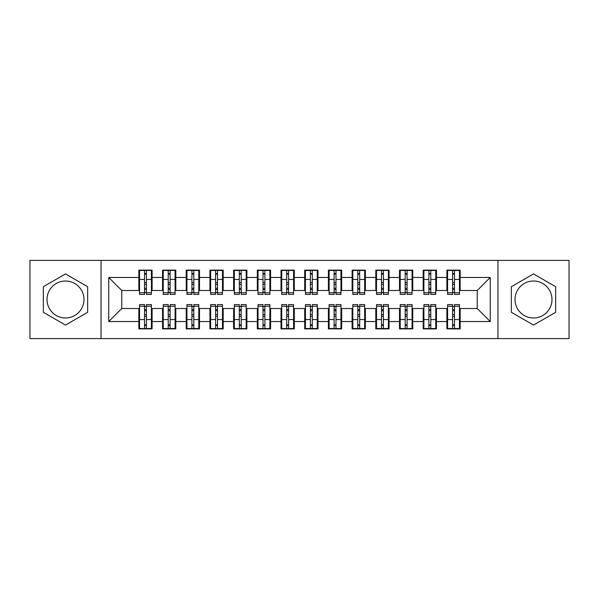 <?xml version="1.0" encoding="UTF-8"?>
<svg xmlns="http://www.w3.org/2000/svg" width="599" height="599" viewBox="0 0 599 599"><rect width="100%" height="100%" fill="white"/><g stroke="black" fill="none" stroke-linecap="round" stroke-linejoin="round"><path stroke-width="0.9" d="M533.507 281.013A18.487 18.487 0 0 0 515.02 299.5A18.487 18.487 0 0 0 533.507 317.987A18.487 18.487 0 0 0 551.986 299.5A18.487 18.487 0 0 0 533.507 281.013M65.493 317.987A18.487 18.487 0 0 1 47.014 299.5A18.487 18.487 0 0 1 65.493 281.013A18.487 18.487 0 0 1 83.98 299.5A18.487 18.487 0 0 1 65.493 317.987M497.956 338.6L569.05 338.6L569.05 260.4L497.956 260.4L497.956 338.6L101.044 338.6L101.044 260.4L29.95 260.4L29.95 338.6L101.044 338.6M452.582 284.45L454.476 284.45L452.582 284.45M454.476 314.55L452.582 314.55L454.476 314.55M428.884 284.45L430.778 284.45L428.884 284.45M430.778 314.55L428.884 314.55L430.778 314.55M405.186 284.45L407.08 284.45L405.186 284.45M407.08 314.55L405.186 314.55L407.08 314.55M381.488 284.45L383.39 284.45L381.488 284.45M383.39 314.55L381.488 314.55L383.39 314.55M357.79 284.45L359.692 284.45L357.79 284.45M359.692 314.55L357.79 314.55L359.692 314.55M334.1 284.45L335.994 284.45L334.1 284.45M335.994 314.55L334.1 314.55L335.994 314.55M310.402 284.45L312.296 284.45L310.402 284.45M312.296 314.55L310.402 314.55L312.296 314.55M286.704 284.45L288.598 284.45L286.704 284.45M288.598 314.55L286.704 314.55L288.598 314.55M263.006 284.45L264.9 284.45L263.006 284.45M264.9 314.55L263.006 314.55L264.9 314.55M239.308 284.45L241.21 284.45L239.308 284.45M241.21 314.55L239.308 314.55L241.21 314.55M215.61 284.45L217.512 284.45L215.61 284.45M217.512 314.55L215.61 314.55L217.512 314.55M191.92 284.45L193.814 284.45L191.92 284.45M193.814 314.55L191.92 314.55L193.814 314.55M168.222 284.45L170.116 284.45L168.222 284.45M170.116 314.55L168.222 314.55L170.116 314.55M497.956 260.4L101.044 260.4M139.545 290.493L121.777 290.493L108.741 277.464L108.741 321.536L138.833 321.536L138.833 328.881L152.109 328.881L152.109 321.536L162.531 321.536L162.531 328.881L175.807 328.881L175.807 321.536L186.229 321.536L186.229 328.881L199.497 328.881L199.497 321.536L209.927 321.536L209.927 328.881L223.195 328.881L223.195 321.536L233.625 321.536L233.625 328.881L246.893 328.881L246.893 321.536L257.323 321.536L257.323 328.881L270.591 328.881L270.591 321.536L281.013 321.536L281.013 328.881L294.289 328.881L294.289 321.536L304.711 321.536L304.711 328.881L317.987 328.881L317.987 321.536L328.409 321.536L328.409 328.881L341.677 328.881L341.677 321.536L352.107 321.536L352.107 328.881L365.375 328.881L365.375 321.536L375.805 321.536L375.805 328.881L389.073 328.881L389.073 321.536L399.503 321.536L399.503 328.881L412.771 328.881L412.771 321.536L423.194 321.536L423.194 328.881L436.469 328.881L436.469 321.536L446.891 321.536L446.891 328.881L460.167 328.881L460.167 308.507L477.223 308.507L477.223 290.493L459.455 290.493M108.741 277.464L138.833 277.464L138.833 290.493M477.223 290.493L490.259 277.464L460.167 277.464L460.167 270.119L446.891 270.119L446.891 277.464L436.469 277.464L436.469 270.119L423.194 270.119L423.194 277.464L412.771 277.464L412.771 270.119L399.503 270.119L399.503 277.464L389.073 277.464L389.073 270.119L375.805 270.119L375.805 277.464L365.375 277.464L365.375 270.119L352.107 270.119L352.107 277.464L341.677 277.464L341.677 270.119L328.409 270.119L328.409 277.464L317.987 277.464L317.987 270.119L304.711 270.119L304.711 277.464L294.289 277.464L294.289 270.119L281.013 270.119L281.013 277.464L270.591 277.464L270.591 270.119L257.323 270.119L257.323 277.464L246.893 277.464L246.893 270.119L233.625 270.119L233.625 277.464L223.195 277.464L223.195 270.119L209.927 270.119L209.927 277.464L199.497 277.464L199.497 270.119L186.229 270.119L186.229 277.464L175.807 277.464L175.807 270.119L162.531 270.119L162.531 277.464L152.109 277.464L152.109 270.119L138.833 270.119L138.833 277.464M490.259 277.464L490.259 321.536L460.167 321.536M436.469 321.536L436.469 308.507L447.603 308.507M446.891 321.536L446.891 308.507M460.167 277.464L460.167 290.493M412.771 321.536L412.771 308.507L423.905 308.507M423.194 321.536L423.194 308.507M446.891 277.464L446.891 290.493L435.758 290.493M436.469 277.464L436.469 290.493M389.073 321.536L389.073 308.507L400.214 308.507M399.503 321.536L399.503 308.507M423.194 277.464L423.194 290.493L412.06 290.493M412.771 277.464L412.771 290.493M365.375 321.536L365.375 308.507L376.516 308.507M375.805 321.536L375.805 308.507M399.503 277.464L399.503 290.493L388.362 290.493M389.073 277.464L389.073 290.493M341.677 321.536L341.677 308.507L352.818 308.507M352.107 321.536L352.107 308.507M375.805 277.464L375.805 290.493L364.664 290.493M365.375 277.464L365.375 290.493M317.987 321.536L317.987 308.507L329.121 308.507M328.409 321.536L328.409 308.507M352.107 277.464L352.107 290.493L340.966 290.493M341.677 277.464L341.677 290.493M294.289 321.536L294.289 308.507L305.423 308.507M304.711 321.536L304.711 308.507M328.409 277.464L328.409 290.493L317.275 290.493M317.987 277.464L317.987 290.493M270.591 321.536L270.591 308.507L281.725 308.507M281.013 321.536L281.013 308.507M304.711 277.464L304.711 290.493L293.577 290.493M294.289 277.464L294.289 290.493M246.893 321.536L246.893 308.507L258.034 308.507M257.323 321.536L257.323 308.507M281.013 277.464L281.013 290.493L269.879 290.493M270.591 277.464L270.591 290.493M223.195 321.536L223.195 308.507L234.336 308.507M233.625 321.536L233.625 308.507M257.323 277.464L257.323 290.493L246.182 290.493M246.893 277.464L246.893 290.493M199.497 321.536L199.497 308.507L210.638 308.507M209.927 321.536L209.927 308.507M233.625 277.464L233.625 290.493L222.484 290.493M223.195 277.464L223.195 290.493M175.807 321.536L175.807 308.507L186.94 308.507M186.229 321.536L186.229 308.507M209.927 277.464L209.927 290.493L198.786 290.493M199.497 277.464L199.497 290.493M152.109 321.536L152.109 308.507L163.242 308.507M162.531 321.536L162.531 308.507M186.229 277.464L186.229 290.493L175.095 290.493M175.807 277.464L175.807 290.493M144.524 284.45L146.418 284.45L144.524 284.45M146.418 314.55L144.524 314.55L146.418 314.55M108.741 321.536L121.777 308.507L139.545 308.507M138.833 321.536L138.833 308.507M162.531 277.464L162.531 290.493L151.397 290.493M152.109 277.464L152.109 290.493M87.649 286.711L65.493 273.915L43.338 286.711L43.338 312.289L65.493 325.085L87.649 312.289L87.649 286.711M511.351 286.711L511.351 312.289L533.507 325.085L555.662 312.289L555.662 286.711L533.507 273.915L511.351 286.711M121.777 290.493L121.777 308.507M447.603 290.493L446.891 290.493M423.905 290.493L423.194 290.493M400.214 290.493L399.503 290.493M376.516 290.493L375.805 290.493M352.818 290.493L352.107 290.493M329.121 290.493L328.409 290.493M305.423 290.493L304.711 290.493M281.725 290.493L281.013 290.493M258.034 290.493L257.323 290.493M234.336 290.493L233.625 290.493M210.638 290.493L209.927 290.493M186.94 290.493L186.229 290.493M163.242 290.493L162.531 290.493M151.397 308.507L152.109 308.507M175.095 308.507L175.807 308.507M198.786 308.507L199.497 308.507M222.484 308.507L223.195 308.507M246.182 308.507L246.893 308.507M269.879 308.507L270.591 308.507M293.577 308.507L294.289 308.507M317.275 308.507L317.987 308.507M340.966 308.507L341.677 308.507M364.664 308.507L365.375 308.507M388.362 308.507L389.073 308.507M412.06 308.507L412.771 308.507M435.758 308.507L436.469 308.507M459.455 308.507L460.167 308.507M490.259 321.536L477.223 308.507M139.545 270.351L151.397 270.351L139.545 270.351L139.545 294.409L144.524 294.409L144.524 270.441L151.397 270.478L151.397 294.409L146.418 294.409L146.418 270.478M144.524 273.526L146.418 273.526M144.524 292.417L146.418 292.417M146.418 289.437L144.524 289.437M144.524 288.276L146.418 288.276M152.109 281.373L151.397 281.373M152.109 284.45L151.397 284.45M139.545 281.373L138.833 281.373M139.545 284.45L138.833 284.45M151.397 328.649L139.545 328.649L151.397 328.649L151.397 304.591L146.418 304.591L146.418 328.559L139.545 328.522L139.545 304.591L144.524 304.591L144.524 328.522M146.418 325.474L144.524 325.474M146.418 306.583L144.524 306.583M144.524 309.563L146.418 309.563M146.418 310.724L144.524 310.724M138.833 317.627L139.545 317.627M138.833 314.55L139.545 314.55M151.397 317.627L152.109 317.627M151.397 314.55L152.109 314.55M163.242 270.351L175.095 270.351L163.242 270.351L163.242 294.409L168.222 294.409L168.222 270.441L175.095 270.478L175.095 294.409L170.116 294.409L170.116 270.478M168.222 273.526L170.116 273.526M168.222 292.417L170.116 292.417M170.116 289.437L168.222 289.437M168.222 288.276L170.116 288.276M175.807 281.373L175.095 281.373M175.807 284.45L175.095 284.45M163.242 281.373L162.531 281.373M163.242 284.45L162.531 284.45M186.94 270.351L198.786 270.351L186.94 270.351L186.94 294.409L191.92 294.409L191.92 270.441L198.786 270.478L198.786 294.409L193.814 294.409L193.814 270.478M191.92 273.526L193.814 273.526M191.92 292.417L193.814 292.417M193.814 289.437L191.92 289.437M191.92 288.276L193.814 288.276M199.497 281.373L198.786 281.373M199.497 284.45L198.786 284.45M186.94 281.373L186.229 281.373M186.94 284.45L186.229 284.45M210.638 270.351L222.484 270.351L210.638 270.351L210.638 294.409L215.61 294.409L215.61 270.441L222.484 270.478L222.484 294.409L217.512 294.409L217.512 270.478M215.61 273.526L217.512 273.526M215.61 292.417L217.512 292.417M217.512 289.437L215.61 289.437M215.61 288.276L217.512 288.276M223.195 281.373L222.484 281.373M223.195 284.45L222.484 284.45M210.638 281.373L209.927 281.373M210.638 284.45L209.927 284.45M234.336 270.351L246.182 270.351L234.336 270.351L234.336 294.409L239.308 294.409L239.308 270.441L246.182 270.478L246.182 294.409L241.21 294.409L241.21 270.478M239.308 273.526L241.21 273.526M239.308 292.417L241.21 292.417M241.21 289.437L239.308 289.437M239.308 288.276L241.21 288.276M246.893 281.373L246.182 281.373M246.893 284.45L246.182 284.45M234.336 281.373L233.625 281.373M234.336 284.45L233.625 284.45M175.095 328.649L163.242 328.649L175.095 328.649L175.095 304.591L170.116 304.591L170.116 328.559L163.242 328.522L163.242 304.591L168.222 304.591L168.222 328.522M170.116 325.474L168.222 325.474M170.116 306.583L168.222 306.583M168.222 309.563L170.116 309.563M170.116 310.724L168.222 310.724M162.531 317.627L163.242 317.627M162.531 314.55L163.242 314.55M175.095 317.627L175.807 317.627M175.095 314.55L175.807 314.55M198.786 328.649L186.94 328.649L198.786 328.649L198.786 304.591L193.814 304.591L193.814 328.559L186.94 328.522L186.94 304.591L191.92 304.591L191.92 328.522M193.814 325.474L191.92 325.474M193.814 306.583L191.92 306.583M191.92 309.563L193.814 309.563M193.814 310.724L191.92 310.724M186.229 317.627L186.94 317.627M186.229 314.55L186.94 314.55M198.786 317.627L199.497 317.627M198.786 314.55L199.497 314.55M222.484 328.649L210.638 328.649L222.484 328.649L222.484 304.591L217.512 304.591L217.512 328.559L210.638 328.522L210.638 304.591L215.61 304.591L215.61 328.522M217.512 325.474L215.61 325.474M217.512 306.583L215.61 306.583M215.61 309.563L217.512 309.563M217.512 310.724L215.61 310.724M209.927 317.627L210.638 317.627M209.927 314.55L210.638 314.55M222.484 317.627L223.195 317.627M222.484 314.55L223.195 314.55M246.182 328.649L234.336 328.649L246.182 328.649L246.182 304.591L241.21 304.591L241.21 328.559L234.336 328.522L234.336 304.591L239.308 304.591L239.308 328.522M241.21 325.474L239.308 325.474M241.21 306.583L239.308 306.583M239.308 309.563L241.21 309.563M241.21 310.724L239.308 310.724M233.625 317.627L234.336 317.627M233.625 314.55L234.336 314.55M246.182 317.627L246.893 317.627M246.182 314.55L246.893 314.55M258.034 270.351L269.879 270.351L258.034 270.351L258.034 294.409L263.006 294.409L263.006 270.441L269.879 270.478L269.879 294.409L264.9 294.409L264.9 270.478M263.006 273.526L264.9 273.526M263.006 292.417L264.9 292.417M264.9 289.437L263.006 289.437M263.006 288.276L264.9 288.276M270.591 281.373L269.879 281.373M270.591 284.45L269.879 284.45M258.034 281.373L257.323 281.373M258.034 284.45L257.323 284.45M269.879 328.649L258.034 328.649L269.879 328.649L269.879 304.591L264.9 304.591L264.9 328.559L258.034 328.522L258.034 304.591L263.006 304.591L263.006 328.522M264.9 325.474L263.006 325.474M264.9 306.583L263.006 306.583M263.006 309.563L264.9 309.563M264.9 310.724L263.006 310.724M257.323 317.627L258.034 317.627M257.323 314.55L258.034 314.55M269.879 317.627L270.591 317.627M269.879 314.55L270.591 314.55M281.725 270.351L293.577 270.351L281.725 270.351L281.725 294.409L286.704 294.409L286.704 270.441L293.577 270.478L293.577 294.409L288.598 294.409L288.598 270.478M286.704 273.526L288.598 273.526M286.704 292.417L288.598 292.417M288.598 289.437L286.704 289.437M286.704 288.276L288.598 288.276M294.289 281.373L293.577 281.373M294.289 284.45L293.577 284.45M281.725 281.373L281.013 281.373M281.725 284.45L281.013 284.45M305.423 270.351L317.275 270.351L305.423 270.351L305.423 294.409L310.402 294.409L310.402 270.441L317.275 270.478L317.275 294.409L312.296 294.409L312.296 270.478M310.402 273.526L312.296 273.526M310.402 292.417L312.296 292.417M312.296 289.437L310.402 289.437M310.402 288.276L312.296 288.276M317.987 281.373L317.275 281.373M317.987 284.45L317.275 284.45M305.423 281.373L304.711 281.373M305.423 284.45L304.711 284.45M329.121 270.351L340.966 270.351L329.121 270.351L329.121 294.409L334.1 294.409L334.1 270.441L340.966 270.478L340.966 294.409L335.994 294.409L335.994 270.478M334.1 273.526L335.994 273.526M334.1 292.417L335.994 292.417M335.994 289.437L334.1 289.437M334.1 288.276L335.994 288.276M341.677 281.373L340.966 281.373M341.677 284.45L340.966 284.45M329.121 281.373L328.409 281.373M329.121 284.45L328.409 284.45M293.577 328.649L281.725 328.649L293.577 328.649L293.577 304.591L288.598 304.591L288.598 328.559L281.725 328.522L281.725 304.591L286.704 304.591L286.704 328.522M288.598 325.474L286.704 325.474M288.598 306.583L286.704 306.583M286.704 309.563L288.598 309.563M288.598 310.724L286.704 310.724M281.013 317.627L281.725 317.627M281.013 314.55L281.725 314.55M293.577 317.627L294.289 317.627M293.577 314.55L294.289 314.55M317.275 328.649L305.423 328.649L317.275 328.649L317.275 304.591L312.296 304.591L312.296 328.559L305.423 328.522L305.423 304.591L310.402 304.591L310.402 328.522M312.296 325.474L310.402 325.474M312.296 306.583L310.402 306.583M310.402 309.563L312.296 309.563M312.296 310.724L310.402 310.724M304.711 317.627L305.423 317.627M304.711 314.55L305.423 314.55M317.275 317.627L317.987 317.627M317.275 314.55L317.987 314.55M340.966 328.649L329.121 328.649L340.966 328.649L340.966 304.591L335.994 304.591L335.994 328.559L329.121 328.522L329.121 304.591L334.1 304.591L334.1 328.522M335.994 325.474L334.1 325.474M335.994 306.583L334.1 306.583M334.1 309.563L335.994 309.563M335.994 310.724L334.1 310.724M328.409 317.627L329.121 317.627M328.409 314.55L329.121 314.55M340.966 317.627L341.677 317.627M340.966 314.55L341.677 314.55M352.818 270.351L364.664 270.351L352.818 270.351L352.818 294.409L357.79 294.409L357.79 270.441L364.664 270.478L364.664 294.409L359.692 294.409L359.692 270.478M357.79 273.526L359.692 273.526M357.79 292.417L359.692 292.417M359.692 289.437L357.79 289.437M357.79 288.276L359.692 288.276M365.375 281.373L364.664 281.373M365.375 284.45L364.664 284.45M352.818 281.373L352.107 281.373M352.818 284.45L352.107 284.45M364.664 328.649L352.818 328.649L364.664 328.649L364.664 304.591L359.692 304.591L359.692 328.559L352.818 328.522L352.818 304.591L357.79 304.591L357.79 328.522M359.692 325.474L357.79 325.474M359.692 306.583L357.79 306.583M357.79 309.563L359.692 309.563M359.692 310.724L357.79 310.724M352.107 317.627L352.818 317.627M352.107 314.55L352.818 314.55M364.664 317.627L365.375 317.627M364.664 314.55L365.375 314.55M376.516 270.351L388.362 270.351L376.516 270.351L376.516 294.409L381.488 294.409L381.488 270.441L388.362 270.478L388.362 294.409L383.39 294.409L383.39 270.478M381.488 273.526L383.39 273.526M381.488 292.417L383.39 292.417M383.39 289.437L381.488 289.437M381.488 288.276L383.39 288.276M389.073 281.373L388.362 281.373M389.073 284.45L388.362 284.45M376.516 281.373L375.805 281.373M376.516 284.45L375.805 284.45M388.362 328.649L376.516 328.649L388.362 328.649L388.362 304.591L383.39 304.591L383.39 328.559L376.516 328.522L376.516 304.591L381.488 304.591L381.488 328.522M383.39 325.474L381.488 325.474M383.39 306.583L381.488 306.583M381.488 309.563L383.39 309.563M383.39 310.724L381.488 310.724M375.805 317.627L376.516 317.627M375.805 314.55L376.516 314.55M388.362 317.627L389.073 317.627M388.362 314.55L389.073 314.55M400.214 270.351L412.06 270.351L400.214 270.351L400.214 294.409L405.186 294.409L405.186 270.441L412.06 270.478L412.06 294.409L407.08 294.409L407.08 270.478M405.186 273.526L407.08 273.526M405.186 292.417L407.08 292.417M407.08 289.437L405.186 289.437M405.186 288.276L407.08 288.276M412.771 281.373L412.06 281.373M412.771 284.45L412.06 284.45M400.214 281.373L399.503 281.373M400.214 284.45L399.503 284.45M412.06 328.649L400.214 328.649L412.06 328.649L412.06 304.591L407.08 304.591L407.08 328.559L400.214 328.522L400.214 304.591L405.186 304.591L405.186 328.522M407.08 325.474L405.186 325.474M407.08 306.583L405.186 306.583M405.186 309.563L407.08 309.563M407.08 310.724L405.186 310.724M399.503 317.627L400.214 317.627M399.503 314.55L400.214 314.55M412.06 317.627L412.771 317.627M412.06 314.55L412.771 314.55M423.905 270.351L435.758 270.351L423.905 270.351L423.905 294.409L428.884 294.409L428.884 270.441L435.758 270.478L435.758 294.409L430.778 294.409L430.778 270.478M428.884 273.526L430.778 273.526M428.884 292.417L430.778 292.417M430.778 289.437L428.884 289.437M428.884 288.276L430.778 288.276M436.469 281.373L435.758 281.373M436.469 284.45L435.758 284.45M423.905 281.373L423.194 281.373M423.905 284.45L423.194 284.45M435.758 328.649L423.905 328.649L435.758 328.649L435.758 304.591L430.778 304.591L430.778 328.559L423.905 328.522L423.905 304.591L428.884 304.591L428.884 328.522M430.778 325.474L428.884 325.474M430.778 306.583L428.884 306.583M428.884 309.563L430.778 309.563M430.778 310.724L428.884 310.724M423.194 317.627L423.905 317.627M423.194 314.55L423.905 314.55M435.758 317.627L436.469 317.627M435.758 314.55L436.469 314.55M447.603 270.351L459.455 270.351L447.603 270.351L447.603 294.409L452.582 294.409L452.582 270.441L459.455 270.478L459.455 294.409L454.476 294.409L454.476 270.478M452.582 273.526L454.476 273.526M452.582 292.417L454.476 292.417M454.476 289.437L452.582 289.437M452.582 288.276L454.476 288.276M460.167 281.373L459.455 281.373M460.167 284.45L459.455 284.45M447.603 281.373L446.891 281.373M447.603 284.45L446.891 284.45M459.455 328.649L447.603 328.649L459.455 328.649L459.455 304.591L454.476 304.591L454.476 328.559L447.603 328.522L447.603 304.591L452.582 304.591L452.582 328.522M454.476 325.474L452.582 325.474M454.476 306.583L452.582 306.583M452.582 309.563L454.476 309.563M454.476 310.724L452.582 310.724M446.891 317.627L447.603 317.627M446.891 314.55L447.603 314.55M459.455 317.627L460.167 317.627M459.455 314.55L460.167 314.55M139.545 270.478L144.524 270.478M146.418 292.776L151.397 292.776M146.418 279.441L151.397 279.441M139.545 292.776L144.524 292.776M139.545 279.441L144.524 279.441M144.524 282.646L146.418 282.646M144.524 274.147L146.418 274.147M151.397 328.522L146.418 328.522M144.524 306.224L139.545 306.224M144.524 319.559L139.545 319.559M151.397 306.224L146.418 306.224M151.397 319.559L146.418 319.559M146.418 316.354L144.524 316.354M146.418 324.853L144.524 324.853M163.242 270.478L168.222 270.478M170.116 292.776L175.095 292.776M170.116 279.441L175.095 279.441M163.242 292.776L168.222 292.776M163.242 279.441L168.222 279.441M168.222 282.646L170.116 282.646M168.222 274.147L170.116 274.147M186.94 270.478L191.92 270.478M193.814 292.776L198.786 292.776M193.814 279.441L198.786 279.441M186.94 292.776L191.92 292.776M186.94 279.441L191.92 279.441M191.92 282.646L193.814 282.646M191.92 274.147L193.814 274.147M210.638 270.478L215.61 270.478M217.512 292.776L222.484 292.776M217.512 279.441L222.484 279.441M210.638 292.776L215.61 292.776M210.638 279.441L215.61 279.441M215.61 282.646L217.512 282.646M215.61 274.147L217.512 274.147M234.336 270.478L239.308 270.478M241.21 292.776L246.182 292.776M241.21 279.441L246.182 279.441M234.336 292.776L239.308 292.776M234.336 279.441L239.308 279.441M239.308 282.646L241.21 282.646M239.308 274.147L241.21 274.147M175.095 328.522L170.116 328.522M168.222 306.224L163.242 306.224M168.222 319.559L163.242 319.559M175.095 306.224L170.116 306.224M175.095 319.559L170.116 319.559M170.116 316.354L168.222 316.354M170.116 324.853L168.222 324.853M198.786 328.522L193.814 328.522M191.92 306.224L186.94 306.224M191.92 319.559L186.94 319.559M198.786 306.224L193.814 306.224M198.786 319.559L193.814 319.559M193.814 316.354L191.92 316.354M193.814 324.853L191.92 324.853M222.484 328.522L217.512 328.522M215.61 306.224L210.638 306.224M215.61 319.559L210.638 319.559M222.484 306.224L217.512 306.224M222.484 319.559L217.512 319.559M217.512 316.354L215.61 316.354M217.512 324.853L215.61 324.853M246.182 328.522L241.21 328.522M239.308 306.224L234.336 306.224M239.308 319.559L234.336 319.559M246.182 306.224L241.21 306.224M246.182 319.559L241.21 319.559M241.21 316.354L239.308 316.354M241.21 324.853L239.308 324.853M258.034 270.478L263.006 270.478M264.9 292.776L269.879 292.776M264.9 279.441L269.879 279.441M258.034 292.776L263.006 292.776M258.034 279.441L263.006 279.441M263.006 282.646L264.9 282.646M263.006 274.147L264.9 274.147M269.879 328.522L264.9 328.522M263.006 306.224L258.034 306.224M263.006 319.559L258.034 319.559M269.879 306.224L264.9 306.224M269.879 319.559L264.9 319.559M264.9 316.354L263.006 316.354M264.9 324.853L263.006 324.853M281.725 270.478L286.704 270.478M288.598 292.776L293.577 292.776M288.598 279.441L293.577 279.441M281.725 292.776L286.704 292.776M281.725 279.441L286.704 279.441M286.704 282.646L288.598 282.646M286.704 274.147L288.598 274.147M305.423 270.478L310.402 270.478M312.296 292.776L317.275 292.776M312.296 279.441L317.275 279.441M305.423 292.776L310.402 292.776M305.423 279.441L310.402 279.441M310.402 282.646L312.296 282.646M310.402 274.147L312.296 274.147M329.121 270.478L334.1 270.478M335.994 292.776L340.966 292.776M335.994 279.441L340.966 279.441M329.121 292.776L334.1 292.776M329.121 279.441L334.1 279.441M334.1 282.646L335.994 282.646M334.1 274.147L335.994 274.147M293.577 328.522L288.598 328.522M286.704 306.224L281.725 306.224M286.704 319.559L281.725 319.559M293.577 306.224L288.598 306.224M293.577 319.559L288.598 319.559M288.598 316.354L286.704 316.354M288.598 324.853L286.704 324.853M317.275 328.522L312.296 328.522M310.402 306.224L305.423 306.224M310.402 319.559L305.423 319.559M317.275 306.224L312.296 306.224M317.275 319.559L312.296 319.559M312.296 316.354L310.402 316.354M312.296 324.853L310.402 324.853M340.966 328.522L335.994 328.522M334.1 306.224L329.121 306.224M334.1 319.559L329.121 319.559M340.966 306.224L335.994 306.224M340.966 319.559L335.994 319.559M335.994 316.354L334.1 316.354M335.994 324.853L334.1 324.853M352.818 270.478L357.79 270.478M359.692 292.776L364.664 292.776M359.692 279.441L364.664 279.441M352.818 292.776L357.79 292.776M352.818 279.441L357.79 279.441M357.79 282.646L359.692 282.646M357.79 274.147L359.692 274.147M364.664 328.522L359.692 328.522M357.79 306.224L352.818 306.224M357.79 319.559L352.818 319.559M364.664 306.224L359.692 306.224M364.664 319.559L359.692 319.559M359.692 316.354L357.79 316.354M359.692 324.853L357.79 324.853M376.516 270.478L381.488 270.478M383.39 292.776L388.362 292.776M383.39 279.441L388.362 279.441M376.516 292.776L381.488 292.776M376.516 279.441L381.488 279.441M381.488 282.646L383.39 282.646M381.488 274.147L383.39 274.147M388.362 328.522L383.39 328.522M381.488 306.224L376.516 306.224M381.488 319.559L376.516 319.559M388.362 306.224L383.39 306.224M388.362 319.559L383.39 319.559M383.39 316.354L381.488 316.354M383.39 324.853L381.488 324.853M400.214 270.478L405.186 270.478M407.08 292.776L412.06 292.776M407.08 279.441L412.06 279.441M400.214 292.776L405.186 292.776M400.214 279.441L405.186 279.441M405.186 282.646L407.08 282.646M405.186 274.147L407.08 274.147M412.06 328.522L407.08 328.522M405.186 306.224L400.214 306.224M405.186 319.559L400.214 319.559M412.06 306.224L407.08 306.224M412.06 319.559L407.08 319.559M407.08 316.354L405.186 316.354M407.08 324.853L405.186 324.853M423.905 270.478L428.884 270.478M430.778 292.776L435.758 292.776M430.778 279.441L435.758 279.441M423.905 292.776L428.884 292.776M423.905 279.441L428.884 279.441M428.884 282.646L430.778 282.646M428.884 274.147L430.778 274.147M435.758 328.522L430.778 328.522M428.884 306.224L423.905 306.224M428.884 319.559L423.905 319.559M435.758 306.224L430.778 306.224M435.758 319.559L430.778 319.559M430.778 316.354L428.884 316.354M430.778 324.853L428.884 324.853M447.603 270.478L452.582 270.478M454.476 292.776L459.455 292.776M454.476 279.441L459.455 279.441M447.603 292.776L452.582 292.776M447.603 279.441L452.582 279.441M452.582 282.646L454.476 282.646M452.582 274.147L454.476 274.147M459.455 328.522L454.476 328.522M452.582 306.224L447.603 306.224M452.582 319.559L447.603 319.559M459.455 306.224L454.476 306.224M459.455 319.559L454.476 319.559M454.476 316.354L452.582 316.354M454.476 324.853L452.582 324.853"/></g></svg>
